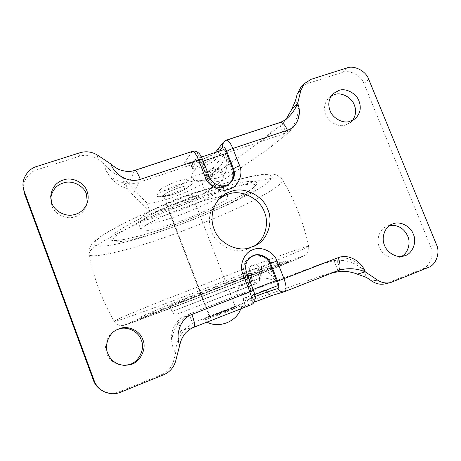 <?xml version="1.0" encoding="UTF-8"?>
<svg xmlns="http://www.w3.org/2000/svg" width="461" height="461" viewBox="0 0 461 461"><rect width="100%" height="100%" fill="white"/><g stroke="black" fill="none" stroke-linecap="round" stroke-linejoin="round"><path stroke-width="0.35" stroke-dasharray="2.31 1.73" d="M179.387 302.243L204.079 292.971C228.552 283.653 259.681 271.247 257.129 271.794C257.687 271.264 241.483 277.188 224.086 283.838L190.883 296.728L169.734 305.516L179.387 302.243M193.009 200.062L193.632 199.077C192.675 198.437 189.212 199.123 183.248 201.14C175.791 203.843 170.835 206.211 168.386 208.251L168.081 208.937C169.095 209.576 172.593 208.873 178.574 206.833C185.328 204.407 190.139 202.154 193.009 200.062M220.37 297.437L204.396 303.603L220.37 297.437M193.297 204.171C182.4 207.957 171.486 212.377 160.555 217.436C146.546 224.265 140.063 228.523 141.112 230.2C141.331 232.938 159.938 228.506 176.955 222.34C201.561 213.898 231.48 199.037 227.832 196.738L226.495 196.058C222.778 195.228 207.75 199.06 193.297 204.171M198.645 295.455C230.667 283.261 275.787 265.432 282.679 262.182L285.105 260.914C285.981 260.079 260.275 269.455 231.589 280.415L171.763 303.666L141.619 316.286C140.605 317.243 170.973 306.064 198.645 295.455M112.933 239.703L113.02 240.365C113.389 244.981 144.846 237.352 172.512 227.279C203.266 216.716 245.563 197.222 252.853 189.725C254.956 187.915 255.803 186.48 255.388 185.426C254.991 181.386 228.126 187.195 199.423 197.371C180.43 203.929 155.956 213.835 138.525 222.49C121.352 231.295 112.824 237.035 112.933 239.703M163.257 195.527C163.638 194.248 171.878 190.111 178.2 188.048C184.17 186.071 187.656 185.46 188.658 186.215L188.658 186.532C188.826 187.673 180.395 192.012 173.711 194.196C167.723 196.196 164.197 196.824 163.142 196.063L163.257 195.527M181.72 197.17C175.399 199.261 167.124 203.336 166.709 204.534L166.582 205.03C167.608 205.704 171.112 205.03 177.099 203.001C183.778 200.789 192.243 196.519 192.11 195.47L192.122 195.176C191.154 194.502 187.685 195.164 181.72 197.17M206.211 307.493L231.739 297.627L206.211 307.493M225.533 310.829L209.45 316.765L235.162 306.807L225.533 310.829M50.745 198.149L51.77 205.635C54.012 213.38 65.036 219.58 73.397 217.235C80.191 215.748 84.761 211.357 87.1 204.05L87.354 202.69M219.108 199.169L217.696 200.449C209.467 209.807 207.381 220.07 211.432 231.232C215.333 243.892 232.84 253.902 245.655 249.931L254.46 246.088M331.234 95.923L328.866 97.726C324.452 102.705 323.42 108.295 325.783 114.501C328.053 121.445 337.625 127.219 344.534 125.317L350.395 122.597L352.498 120.482M389.81 225.412L387.073 226.207C379.887 228.402 375.715 239.755 379.363 247.159C381.72 254.316 391.331 259.958 398.206 257.693L401.462 256.414M116.518 329.92L115.947 330.191C107.799 333.626 103.206 345.808 106.733 353.495C109.522 360.519 115.025 364.478 123.243 365.36L123.876 365.366M333.706 259.318L334.104 259.168C343.704 255.025 357.892 260.292 363.475 269.875C355.915 263.098 347.041 259.9 336.847 260.286L334.012 260.598L314.984 266.176L333.706 259.318L275.476 281.907L268.625 264.418C264.476 256.512 258.379 254.069 250.34 257.105C244.388 260.914 242.474 266.4 244.595 273.563L251.464 291.219C248.081 289.012 247.315 286.223 249.165 282.858L251.003 281.648C252.392 280.294 251.867 276.669 249.459 270.757C248.208 265.294 256.034 262.338 258.794 267.207L249.459 270.757L247.782 272.503C246.595 276.992 247.033 281.504 249.107 286.033L251.464 291.219L237.202 296.314L260.09 287.457C257.745 282.875 254.178 281.21 249.395 282.455L258.903 278.6L261.871 277.971C268.158 278.179 272.693 279.493 275.476 281.907C272.463 275.574 267.766 270.716 261.387 267.328L258.794 267.207C260.649 273.361 260.817 277.113 259.295 278.461M253.538 290.482L253.331 290.551C254.777 294.614 255.008 297.028 254.023 297.794C254.898 300.964 253.936 303.286 251.141 304.767L194.098 327.172C186.175 330.877 181.559 336.23 180.251 343.243M338.316 270.526L284.742 291.565L273.16 295.121M286.172 119.117L280.167 125.542L264.401 138.611L202.137 183.541C190.508 192.37 149.26 206.609 146.529 202.592L128.648 183.945L123.266 177.485L121.508 176.69C117.002 175.347 112.933 172.875 109.303 169.273L110.905 164.03C117.169 170.587 125.006 172.835 134.41 170.777L134.802 170.368M280.109 122.436L279.337 122.949C283.066 121.6 286.402 119.37 289.352 116.264L282.985 122.839M230.552 182.781L230.235 183.103C224.859 189.719 211.455 186.44 208.626 177.767L202.258 161.408C201.267 158.976 200.356 157.743 199.538 157.714L223.671 149.675M276.727 286.022L266.158 289.623L242.78 298.676L252.772 295.351C253.487 294.706 253.296 292.85 252.213 289.796L253.135 289.439M251.833 256.316L251.47 256.5C245.471 260.523 243.552 266.037 245.701 273.05L252.213 289.796M216.612 169.089L208.28 171.913L206.05 172.045L207.462 171.757C209.576 172.339 210.867 174.713 211.328 178.874L214.653 178.897L223.147 175.964L224.98 174.2C227.313 167.349 227.371 160.44 225.158 153.473C225.037 157.604 223.36 161.909 220.139 166.392L217.033 168.789C218.814 168.709 220.848 171.1 223.147 175.964C224.374 181.277 216.526 183.991 213.777 179.168C212.031 174.258 210.354 171.728 208.758 171.596L209.121 171.48C210.786 171.521 212.63 173.993 214.653 178.897M206.05 172.045C202.102 169.919 200.431 166.421 201.031 161.546L202.892 167.205C204.517 172.172 207.335 176.062 211.328 178.874C209.156 179.479 207.905 179.606 207.577 179.254L207.738 178.805L201.031 161.546L190.583 175.941C191.108 178.211 210.982 170.91 213.357 167.62L225.158 153.473L231.854 170.564C233.606 175.756 232.736 180.268 229.238 184.106C223.153 190.641 210.833 187.523 207.738 178.805M208.28 171.913L208.758 171.596L207.462 171.757C205.669 171.63 204.148 170.115 202.892 167.205L207.577 179.254C210.441 187.76 223.13 190.912 229.238 184.106M218.808 167.723L218.831 167.683C219.419 167.85 221.47 170.023 224.98 174.2C228.454 172.8 230.742 171.584 231.854 170.564M249.165 282.858L249.626 282.507C251.401 280.219 250.79 276.882 247.782 272.503L244.313 273.719L249.107 286.039M249.107 286.033L249.107 286.033C248.635 283.953 248.813 282.777 249.626 282.507L251.389 281.487C252.818 280.173 252.455 276.479 250.311 270.405M268.625 264.418L261.387 267.328L261.871 277.971M208.741 177.975L212.072 175.739L220.139 166.392L217.033 168.789L208.677 171.792L201.515 180.441C200.351 181.709 207.865 179.139 208.741 177.975L216.687 168.916C218.405 168.939 220.272 171.394 222.294 176.281M275.476 281.907L260.09 287.457M199.29 157.898L192.174 168.173C193.021 170.576 212.884 163.159 215.42 159.696L214.515 157.374C213.898 155.778 214.1 154.222 215.131 152.706L217.264 151.214L225.55 140.703L279.337 122.949L264.401 138.611M146.529 202.592L149.952 211.559C152.545 215.212 193.781 200.835 205.543 192.312L268.463 148.851L286.535 134.191C293.928 127.063 297.904 118.293 298.463 107.891C299.846 115.769 297.72 122.747 292.09 128.809L283.699 133.892L225.158 153.473M295.53 100.573L298.463 107.891M121.508 176.69L125.824 188.036C117.918 185.777 111.366 180.009 106.168 170.726L103.183 162.837L96.971 158.705C91.503 155.265 85.7 154.435 79.551 156.21L36.938 169.792C28.859 171.815 21.892 181.801 23.701 190.468M109.303 169.273L103.183 162.837M125.824 188.036L127.559 188.78L132.756 194.744L138.83 182.36C128.112 186.647 112.017 180.971 106.168 170.726M149.952 211.559L132.756 194.744M314.984 266.176L244.48 292.62L189.079 314.085L192.583 323.259C193.436 322.308 234.528 306.242 247.96 301.592L319.156 276.698L332.675 272.739M189.079 314.085L179.876 318.568L176.915 322.464L181.357 334.156L184.1 329.678L194.098 327.172M192.583 323.259L184.1 329.678M176.915 322.464C171.936 328.209 170.432 335.919 172.397 345.6L175.497 353.794L176.315 346.038L179.79 345.566M181.357 334.156C178.597 337.504 176.915 341.468 176.315 346.038M363.475 269.875L366.518 277.453M172.397 345.6C169.902 333.689 178.401 318.828 189.54 315.243L251.464 291.219M385.269 283.838L422.368 268.999C430.119 266.654 434.533 254.293 430.557 246.353L363.948 83.597C361.332 75.477 349.559 69.386 342.287 72.446L307.049 83.683L300.56 87.826M102.665 390.934C108.537 393.654 114.115 393.913 119.393 391.717L161.759 374.557C167.746 371.929 171.671 367.457 173.538 361.142L175.497 353.794M138.83 182.36L201.031 161.546M223.389 149.871L215.42 159.696M240.308 306.069L227.509 311.607L203.941 320.28L218.381 314.264L240.308 306.069M239.864 304.923L227.054 310.42L203.497 319.116L217.949 313.14L239.864 304.923M234.384 307.084L225.55 310.87L209.461 316.805L234.384 307.084M188.071 187.287L188.658 186.215C187.656 185.46 184.17 186.071 178.2 188.048C170.806 190.698 165.891 193.113 163.448 195.28L163.142 196.063L164.784 196.421L173.711 194.196C180.02 191.966 184.711 189.753 187.777 187.546L188.071 187.287M209.991 316.684L163.448 195.28L157.506 194.997L157.051 195.775C156.89 196.438 157.697 196.726 159.471 196.645L165.874 195.424L172.086 193.522C180.943 190.399 187.546 187.27 191.903 184.129L192.94 181.928C190.825 181.259 185.979 182.193 178.407 184.723C170.04 187.443 158.855 192.923 157.506 194.997M186.774 181.19C187.771 180.263 187.615 179.727 186.313 179.571C184.014 179.565 180.608 180.332 176.09 181.859C168.38 184.596 163.136 187.172 160.347 189.592C159.108 191.701 162.773 191.407 171.342 188.699C178.62 186.117 183.766 183.616 186.774 181.19M226.535 290.188L172.011 311.509L257.255 278.715L226.535 290.188M224.173 190.111C220.404 189.148 205.341 192.859 190.889 197.942C179.992 201.699 169.083 206.125 158.181 211.23C146.961 216.716 140.64 220.612 139.21 222.917L138.876 224.305C139.153 227.21 157.812 222.945 174.828 216.808C193.124 210.591 218.289 198.991 223.499 194.052C225.147 192.692 225.827 191.632 225.538 190.86L224.173 190.111L226.495 196.058M285.336 263.404C278.087 266.683 231.774 284.904 198.962 297.426C167.372 309.562 134.497 321.703 140.836 318.764L171.319 306.311L233.007 282.368L278.784 265.196C288.142 261.848 290.326 261.249 285.336 263.404M171.521 225.844C203.047 215.045 246.393 195.003 253.953 187.166C259.272 182.66 257.054 180.804 247.303 181.605C236.896 182.85 217.644 188.221 199.037 194.686C179.462 201.428 154.222 211.657 136.306 220.612C118.667 229.716 109.954 235.663 110.156 238.441C107.943 244.468 141.487 236.804 171.521 225.844M216.975 290.661C255.74 275.713 295.259 260.021 301.454 257.129C306.064 255.071 302.595 256.126 291.041 260.286L237.444 280.409L138.519 319.081L125.3 324.694L129.529 323.576L216.975 290.661C254.144 276.323 293.957 260.569 301.857 256.961C303.834 256.132 305.274 255.267 306.185 254.38C306.231 254.409 309.314 251.925 308.697 246.289C309.884 244.854 275.983 256.846 236.845 271.725L159.858 301.678C135.707 311.406 121.197 317.502 116.339 319.98L114.213 321.329C113.164 322.89 155.472 307.614 192.508 293.455L214.947 284.852C256.627 268.786 299.368 251.441 306.479 247.695L308.697 246.289C303.58 222.392 294.706 200.068 282.063 179.306C280.663 174.615 245.69 182.441 207.438 195.983C185.334 203.653 157.72 214.532 135.113 224.951C112.127 235.744 97.749 243.806 91.969 249.13L90.419 250.68L88.996 253.809C88.328 260.413 132.532 249.338 170.311 235.473C199.884 225.043 239.939 208.199 261.819 196.017C276.675 187.904 283.423 182.337 282.063 179.306C278.698 175.508 274.629 173.711 269.875 173.901L263.594 174.241L252.34 176.102C243.189 178.13 232.356 181.046 219.834 184.844C206.782 189.039 192.825 193.943 177.952 199.555L156.008 208.43L129.305 220.496L107.108 232.332L99.19 237.501L94.338 241.437C91.29 243.443 89.457 247.165 88.84 252.611L88.996 253.809C93.56 277.683 101.967 300.186 114.213 321.329C115.959 324.273 120.609 325.829 120.592 325.541C122.251 325.564 121.704 325.881 125.213 325.011L171.844 307.931L216.975 290.661M208.505 302.024L255.066 284.057L208.505 302.024M218.33 191.459C226.363 185.616 210.706 186.82 188.48 194.773C168.501 201.376 142.547 214.14 141.683 217.569C137.464 222.219 155.639 219.027 174.056 212.337C190.791 206.689 213.743 196.017 218.33 191.459M253.729 191.638C270.336 182.32 275.28 176.69 268.561 174.759C260.373 173.411 231.716 180.499 202.615 190.635C161.206 204.436 105.056 230.621 97.473 239.587C91.151 245.661 95.404 247.569 110.231 245.321C125.19 242.791 148.701 235.727 169.245 228.42C196.686 218.831 233.854 203.071 253.729 191.638M237.611 296.175C236.245 291.254 237.726 287.618 242.06 285.278L242.198 285.221M128.648 183.945L134.41 170.777L191.753 151.853C194.819 151.202 197.078 152.303 198.541 155.155C199.509 154.389 200.794 155.904 202.408 159.708L202.517 159.379M219.563 151.041L214.515 157.374C211.991 160.877 192.133 168.288 191.269 165.839L191.459 165.084C190.07 162.37 187.909 161.321 184.988 161.955L192.277 151.41M226.12 140.248L223.32 142.259M203.186 161.096L202.258 161.408M252.772 295.351L254.795 294.567L252.755 295.363M251.47 256.506L252.184 256.126C246.168 260.16 244.238 265.692 246.393 272.733L253.331 290.551M245.701 273.05L246.589 272.624M254.023 297.794L243.708 301.073L255.123 296.463M242.78 298.676L243.708 301.073C244.445 304.894 243.316 305.401 243.045 306L241.656 307.262L254.242 302.116C245.84 305.372 238.274 308.576 241.391 307.602L251.141 304.767M241.391 307.602C244.065 306.19 244.981 303.978 244.157 300.964L243.224 298.555M273.494 295L272.906 295.19M192.37 167.429L191.459 165.084L198.541 155.155M184.988 161.955C180.603 167.994 213.074 157.126 217.264 151.214M202.408 159.708L209.185 177.116C212.02 185.818 225.469 189.108 230.869 182.475L230.235 183.103M209.306 176.822L208.626 177.767M257.93 267.513C260.062 273.569 260.39 277.268 258.903 278.6L249.395 282.455M190.583 175.941C192.439 178.903 194.116 180.545 195.602 180.873C196.57 181.277 198.005 181.444 199.901 181.369C203.555 181.161 210.873 177.635 212.072 175.739C214.002 173.14 214.434 170.437 213.357 167.62M201.515 180.441C196.68 181.519 193.101 179.79 190.773 175.261M244.595 273.563L244.313 273.719C242.365 268.775 243.051 261.502 250.34 257.1M266.158 289.623L266.337 290.067M280.167 125.542L284.402 136.162M282.288 123.542L286.535 134.191M202.137 183.541L205.543 192.312M123.266 177.485L127.559 188.78M244.48 292.62L247.96 301.592M177.923 321.231L182.343 332.865M334.012 260.598L338.362 271.523M336.847 260.286L341.221 271.247M179.876 318.568L189.54 315.243M268.463 148.851L283.699 133.892M96.971 158.705L97.755 155.276M79.551 156.21L80.041 152.724M307.049 83.683L311.031 79.344M342.287 72.446L346.753 67.998M363.948 83.597L368.731 79.338M430.557 246.353L436.452 244.543M422.368 268.999L428.183 267.53M387.476 283.129L392.818 281.861M319.156 276.698L338.195 270.572M161.759 374.557L163.684 374.753M173.538 361.142L175.647 361.101M119.393 391.717L120.603 392.213M36.938 169.792L36.713 166.484M169.296 195.55L165.874 195.424M257.129 271.794L259.462 277.77C259.964 279.942 259.468 281.613 257.976 282.783L177.969 313.803C176.92 314.88 171.861 313.566 172.011 311.509L169.734 305.516M193.632 199.077L230.2 293.645M204.396 303.603L168.081 208.937M141.112 230.2L138.876 224.305C138.531 224.075 138.139 221.355 139.62 219.159C140.173 217.88 143.135 215.552 148.5 212.187C158.78 206.459 171.411 200.673 191.015 193.856L205.865 189.442L214.619 187.656C218.157 187.31 220.64 187.35 222.075 187.788C224.115 188.803 225.268 189.828 225.538 190.86L227.832 196.738M141.619 316.286C141.723 317.836 141.458 318.666 140.824 318.787L141.031 318.678C144.8 316.816 169.371 306.974 200.039 295.069L257.186 273.2L287.278 262.274C287.134 262.707 286.414 262.257 285.105 260.914M113.02 240.365L112.853 240.043L115.711 240.388L122.217 239.783L139.775 235.865C151.041 232.632 161.189 229.44 170.218 226.288C203.382 214.861 244.653 195.758 253.337 187.529L255.388 185.426M192.122 195.176L235.3 306.836M166.582 205.03L209.461 316.805M235.283 306.796L231.739 297.627M209.45 316.765L205.929 307.591M87.723 201.348L87.1 204.05M50.687 196.743L50.681 199.55M256.155 245.194L252.847 247.09M220.433 197.786L217.696 200.449M355.028 118.88L350.395 122.597M333.17 93.623L328.866 97.726M404.297 255.861L398.828 257.52M392.334 224.069L387.073 226.207M124.516 365.394L123.243 365.36M117.082 329.621L115.947 330.191M237.202 296.314C235.058 291.986 239.259 286.35 239.881 286.517L251.026 281.636M199.538 157.714L201.492 157.063M215.333 152.453L215.143 152.695C214.78 152.66 215.921 153.553 202.903 159.258C191.413 163.736 188.105 163.165 188.566 163.252C189.039 163.038 189.944 163.903 191.269 165.839L192.174 168.173M315.918 265.83L334.104 259.168M286.517 134.209L292.09 128.809M322.343 275.626L339.573 270.077M240.74 308.853L241.708 305.706L241.264 304.542M207.035 322.095L203.941 320.28L203.497 319.116M164.784 196.421L159.471 196.645M191.903 184.129L187.777 187.546M192.94 181.928L186.313 179.571M160.347 189.592L159.31 190.848L157.051 195.775"/><path stroke-width="0.69" d="M87.354 202.69L86.426 194.11C84.109 186.077 72.389 179.934 64.004 182.758C56.628 184.821 52.208 189.949 50.745 198.149M87.037 191.24C84.686 183.08 72.763 176.828 64.24 179.686C56.138 182.055 51.62 187.736 50.687 196.743L51.799 202.932C54.075 210.804 65.289 217.119 73.795 214.74C80.704 213.236 85.348 208.77 87.723 201.348C88.472 197.683 88.241 194.311 87.037 191.24M254.46 246.088C265.254 239.57 269.357 222.859 264.395 212.123C260.361 199.123 241.99 189.24 229.175 193.851C225.636 194.807 222.283 196.576 219.108 199.169M267.858 209.68C263.75 196.478 245.096 186.423 232.09 191.096C227.907 192.208 224.023 194.438 220.433 197.786C212.077 205.439 209.974 219.563 214.088 229.059C218.059 241.921 235.848 252.098 248.854 248.076L256.155 245.194C268.037 239.265 273.292 221.217 267.858 209.68M352.498 120.482C355.875 115.544 356.48 110.386 354.319 105.01C351.968 97.801 341.797 92.067 334.899 94.401L331.234 95.923M358.992 101.045C356.601 93.727 346.28 87.901 339.284 90.258L333.17 93.623C328.699 98.666 327.662 104.342 330.059 110.64C332.375 117.688 342.085 123.554 349.092 121.635L355.028 118.88C360.225 113.844 361.545 107.897 358.992 101.045M401.462 256.414C408.031 253.383 410.993 242.832 407.714 236.101C404.02 228.333 398.056 224.772 389.81 225.412M413.281 234.119C410.803 226.576 400.436 220.905 393.492 223.654L392.34 224.069C385.056 226.293 380.838 237.813 384.549 245.333C386.94 252.599 396.702 258.333 403.663 256.039L404.291 255.867C412.157 254.345 417.32 242.14 413.281 234.119M123.876 365.366L128.498 364.749C138.156 363.182 145.607 349.121 141.256 340.034C138.847 331.724 127.057 325.783 118.708 329.073L116.518 329.92M142.824 339.63C140.375 331.182 128.383 325.138 119.889 328.486L117.082 329.621C108.802 333.113 104.128 345.502 107.718 353.328C110.559 360.473 116.155 364.495 124.516 365.394L129.852 364.778C139.683 363.182 147.249 348.879 142.824 339.63M180.251 343.243L179.79 345.566C175.307 335.233 179.634 319.116 191.897 314.431C194.473 321.622 195.228 325.864 194.156 327.154L194.098 327.172M332.675 272.739L341.221 271.247C346.874 271.177 352.244 272.146 357.344 274.139L365.262 271.84C356.952 268.383 348.389 267.795 339.573 270.083L338.316 270.526C340.667 268.775 340.644 264.487 338.241 257.653C349.202 253.371 361.77 261.952 365.262 271.84L377.317 279.977C381.478 282.702 385.892 283.567 390.576 282.581L428.183 267.53C436.037 265.15 440.491 252.605 436.452 244.543L368.731 79.338C366.069 71.098 354.129 64.903 346.753 67.998L311.031 79.344L304.456 83.545L300.947 90.154L297.639 103.345C301.84 112.593 298.457 126.596 287.387 130.267C285.082 124.879 282.685 122.257 280.196 122.407L280.109 122.436M192.277 151.41L134.802 170.368C136.202 170.616 138.035 173.607 140.305 179.346C128.031 183.513 114.247 174.333 110.905 164.03L97.755 155.276C92.2 151.778 86.293 150.926 80.041 152.724L36.713 166.484C28.496 168.536 21.408 178.684 23.24 187.489L24.197 191.182L94.194 380.665C95.779 385.131 98.908 388.715 103.587 391.418C109.562 394.19 115.233 394.455 120.603 392.213L163.684 374.753C169.769 372.079 173.757 367.526 175.647 361.101L180.274 343.145C180.447 341.762 182.982 335.32 186.204 332.352C189.811 328.975 190.935 328.658 194.156 327.154L251.141 304.767M287.387 130.267L232.828 148.471C230.535 142.956 228.339 140.196 226.242 140.202L280.196 122.407C285.849 120.079 286.73 118.644 289.358 116.258C292.948 112.461 295.708 108.162 297.639 103.345L291.536 109.753L286.172 119.117M201.492 157.063L223.671 149.675C224.57 149.681 225.515 150.885 226.512 153.288L232.863 169.492C234.643 174.177 233.871 178.603 230.552 182.781M253.135 289.439L276.352 280.438C277.424 283.469 277.557 285.33 276.75 286.01L254.795 294.567L276.75 286.01M276.352 280.438L269.852 263.859C267.778 256.933 257.532 252.784 251.833 256.316M304.456 83.545L300.56 87.826L297.097 94.349L295.53 100.573L291.536 109.753M357.344 274.139L366.518 277.453L372.2 281.279C376.291 283.959 380.648 284.812 385.269 283.838L390.576 282.581M23.24 187.489L24.64 194.098L93.433 380.365C94.989 384.751 98.066 388.271 102.665 390.934L103.587 391.418M191.897 314.431L253.538 290.482C254.898 294.343 255.457 297.057 255.21 298.619L254.679 301.212C253.7 303.061 252.553 304.237 251.239 304.733M253.538 290.482L246.589 272.624L242.866 273.961L249.862 291.946C252.369 298.993 252.824 303.257 251.228 304.738M255.123 296.463L267.092 292.009C268.371 294.614 270.388 295.651 273.16 295.121L284.385 291.692C281.492 292.239 279.372 291.15 278.029 288.419C279.141 287.612 278.98 285.198 277.545 281.158L338.241 257.653M338.195 270.572L284.84 291.531C286.736 289.946 286.448 285.67 283.988 278.703L277.021 260.966L270.624 263.513C268.486 256.379 257.878 252.3 252.184 256.126C246.272 259.601 244.405 265.098 246.589 272.624M202.517 159.379L202.506 159.356C202.091 159.005 200.766 159.189 198.535 159.915L140.305 179.346M226.12 140.248L223.32 142.259C222.242 143.844 222.029 145.474 222.675 147.145C223.769 146.344 225.129 147.82 226.743 151.577C227.797 150.58 229.832 149.543 232.828 148.471L239.639 165.799C236.631 166.882 234.591 167.89 233.502 168.818C235.335 173.711 234.459 178.263 230.869 182.475C228.875 184.723 225.809 185.864 221.672 185.892C215.633 185.051 211.507 182.026 209.294 176.799L202.506 159.356C201.088 156.008 199.82 153.911 198.697 153.058C196.374 151.317 195.02 150.661 192.358 151.387C194.185 151.473 196.248 154.32 198.535 159.915L205.364 177.479C207.594 176.736 208.902 176.511 209.294 176.799L209.306 176.822M226.512 153.288L203.186 161.096M242.866 273.961C238.833 265.219 244.365 252.202 253.095 249.626C261.381 245.886 274.111 251.954 277.021 260.966M272.906 295.19L254.242 302.116L273.16 295.121M277.545 281.158L270.624 263.513L269.852 263.859M266.337 290.067L267.092 292.009L278.029 288.419M222.675 147.145L219.563 151.041M239.639 165.799C243.587 174.241 238.199 186.699 229.445 189.114C221.147 192.663 208.205 186.451 205.364 177.479M232.863 169.492L233.502 168.818L226.743 151.577M297.097 94.349L300.947 90.154M372.2 281.279L377.317 279.977M93.433 380.365L94.194 380.665M24.64 194.098L24.197 191.182M339.492 270.106L338.311 270.526M134.802 170.368C131.097 171.763 126.579 171.728 121.266 170.253C117.353 169.32 111.602 164.825 110.905 164.03M223.32 142.259L215.333 152.453M240.74 308.853C236.649 321.674 218.785 328.722 207.035 322.095"/></g></svg>
